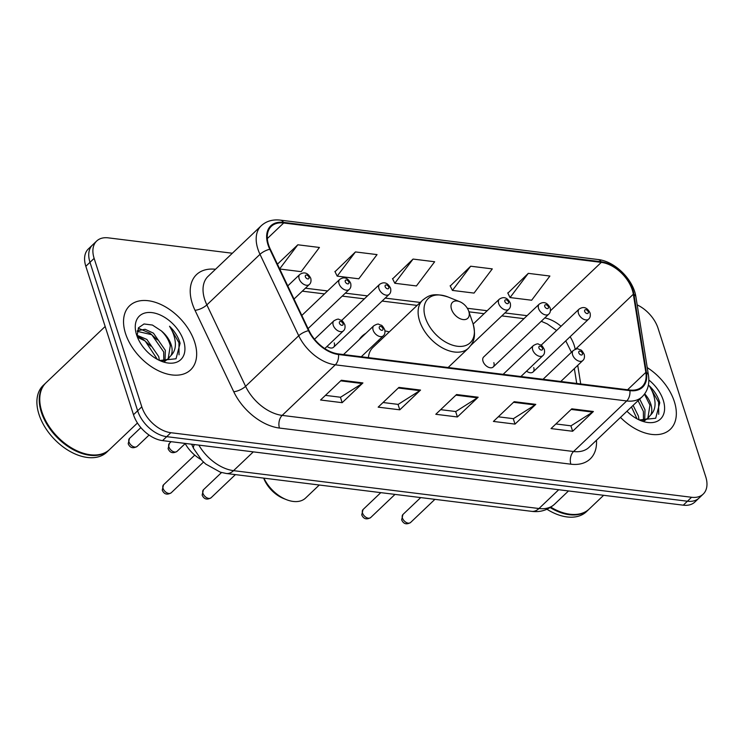 <?xml version="1.0" encoding="UTF-8"?>
<svg xmlns="http://www.w3.org/2000/svg" width="744" height="744" viewBox="0 0 744 744"><rect width="100%" height="100%" fill="white"/><g stroke="black" fill="none" stroke-linecap="round" stroke-linejoin="round"><path stroke-width="1.12" d="M493.198 366.997L548.728 314.163A6.91 4.352 -133.6 0 1 543.25 314.061A6.91 4.352 -133.6 0 1 538.563 308.481A6.91 4.352 -133.6 0 1 539.205 304.147L483.674 356.981A6.91 4.352 46.4 0 0 483.033 361.324A6.91 4.352 46.4 0 0 487.72 366.894A6.91 4.352 46.4 0 0 493.198 366.997A6.91 4.352 46.4 0 0 493.839 362.663M526.547 371.154A6.91 4.352 46.4 0 0 533.104 371.944A6.91 4.352 46.4 0 0 533.736 367.61M327.044 346.416A6.91 4.352 46.4 0 0 333.6 347.216A6.91 4.352 46.4 0 0 334.233 342.872M389.252 331.917A48.853 30.746 46.4 0 0 384.983 330.903M365.825 333.34A48.853 30.746 46.4 0 0 362.105 336.121A48.853 30.746 46.4 0 0 359.147 339.701M201.02 459.513A27.658 17.4 -133.6 0 1 185.07 443.405M232.351 253.239L108.289 237.857A27.658 17.4 46.4 0 0 96.683 241.019L88.378 248.924A27.658 17.4 46.4 0 0 85.83 266.278L133.492 414.733A27.658 17.4 46.4 0 0 162.555 440.615L683.271 505.176A27.658 17.4 46.4 0 0 694.887 502.014L699.034 498.061A27.658 17.4 46.4 0 1 687.419 501.224A27.658 17.4 46.4 0 0 699.034 498.061L703.192 494.109A27.658 17.4 46.4 0 0 705.731 476.755L658.068 328.29A27.658 17.4 46.4 0 0 637.19 304.891M96.683 241.019A27.658 17.4 46.4 0 0 94.135 258.373L141.797 406.838L137.649 410.79A27.658 17.4 46.4 0 0 166.703 436.663L687.419 501.224L166.703 436.663A27.658 17.4 46.4 0 1 137.649 410.79L89.987 262.325L137.649 410.79L133.492 414.733M92.526 244.971A27.658 17.4 46.4 0 0 89.987 262.325A27.658 17.4 46.4 0 1 92.526 244.971M125.531 333.544A44.249 27.844 46.4 0 0 155.496 369.219A44.249 27.844 46.4 0 0 190.603 369.88A44.249 27.844 46.4 0 0 194.668 342.119A44.249 27.844 46.4 0 0 164.703 306.435A44.249 27.844 46.4 0 0 129.605 305.775A44.249 27.844 46.4 0 0 125.531 333.544A44.249 27.844 46.4 0 0 155.496 369.219A44.249 27.844 46.4 0 0 190.603 369.88A44.249 27.844 46.4 0 0 194.668 342.119A44.249 27.844 46.4 0 0 164.703 306.435A44.249 27.844 46.4 0 0 129.605 305.775A44.249 27.844 46.4 0 0 125.531 333.544M620.477 417.403A44.249 27.844 46.4 0 0 670.27 429.353A44.249 27.844 46.4 0 0 674.343 401.583A44.249 27.844 46.4 0 0 647.234 367.61A44.249 27.844 46.4 0 1 674.343 401.583A44.249 27.844 46.4 0 1 670.27 429.353A44.249 27.844 46.4 0 1 620.477 417.403M268.584 244.878A29.5 18.563 -133.6 0 1 271.3 226.362A29.5 18.563 -133.6 0 1 283.687 222.986L601.301 262.372A29.5 18.563 -133.6 0 1 633.33 294.224L645.839 372.4A29.5 18.563 -133.6 0 1 642.1 386.657A29.5 18.563 -133.6 0 1 629.703 390.023L338.297 353.902A29.5 18.563 -133.6 0 1 309.039 330.634L270.314 249.212A29.5 18.563 -133.6 0 1 268.584 244.878M268.007 244.804A30.234 19.028 46.4 0 0 269.784 249.249L308.509 330.671A30.234 19.028 46.4 0 0 338.501 354.516L629.908 390.647A30.234 19.028 46.4 0 0 646.443 372.577L633.925 294.401A30.234 19.028 46.4 0 0 601.106 261.748L283.492 222.372A30.234 19.028 46.4 0 0 268.007 244.804M528.296 273.355L510.049 297.553L531.653 300.232L549.9 276.033L528.296 273.355L507.864 293.145M470.682 266.213L452.426 290.411L474.03 293.089L492.286 268.891L470.682 266.213L450.241 286.003M355.446 251.928L337.19 276.126L358.794 278.805L377.05 254.606L355.446 251.928L335.005 271.718M413.06 259.07L394.813 283.269L416.417 285.947L434.663 261.748L413.06 259.07L392.627 278.861M141.797 406.838A27.658 17.4 46.4 0 0 170.85 432.71L691.576 497.271A27.658 17.4 46.4 0 0 703.192 494.109M593.396 411.506L572.638 431.26L551.034 428.581L571.792 408.828L593.396 411.506A7.375 4.548 -82.9 0 1 592.643 412.092L571.15 409.433M420.546 390.07L399.788 409.823L378.175 407.145L398.933 387.392L420.546 390.07A7.375 4.548 -82.9 0 1 419.793 390.665L398.3 387.996M362.923 382.928L342.166 402.681L320.562 400.002L341.319 380.249L362.923 382.928A7.375 4.548 -82.9 0 1 362.179 383.523L340.687 380.854M535.782 404.364L515.025 424.108L493.411 421.43L514.169 401.686L535.782 404.364A7.375 4.548 -82.9 0 1 535.029 404.95L513.537 402.29M478.159 397.212L457.402 416.966L435.798 414.287L456.556 394.534L478.159 397.212A7.375 4.548 -82.9 0 1 477.406 397.808L455.914 395.148M279.725 269.002L301.181 271.662L319.427 247.464L297.823 244.785L277.428 264.185M457.402 416.966L455.654 411.516M440.662 409.665L455.793 411.534L477.406 397.808M515.025 424.108L513.267 418.667M498.275 416.807L513.416 418.677L535.029 404.95M342.166 402.681L340.417 397.231M325.426 395.371L340.557 397.25L362.179 383.523M399.788 409.823L398.031 404.373M383.039 402.513L398.18 404.392L419.793 390.665M572.638 431.26L570.89 425.81M555.898 423.95L571.029 425.828L592.643 412.092M394.813 283.269L392.507 278.619M337.19 276.126L334.893 271.476M297.823 244.785L279.66 268.872M452.426 290.411L450.129 285.77M510.049 297.553L507.743 292.913M105.164 326.486L46.072 382.704A46.091 29.007 46.4 0 0 41.831 411.627A46.091 29.007 46.4 0 0 42.185 412.697A46.091 29.007 46.4 0 0 79.469 451.878A46.091 29.007 46.4 0 0 109.61 449.488L137.454 423.001M45.812 382.955A46.091 29.007 46.4 0 0 45.551 383.197A46.091 29.007 46.4 0 0 41.311 412.13A46.091 29.007 46.4 0 0 72.531 449.292A46.091 29.007 46.4 0 0 109.089 449.981A46.091 29.007 46.4 0 0 109.349 449.729M45.551 383.197L43.217 385.42A46.091 29.007 46.4 0 0 38.976 414.352A46.091 29.007 46.4 0 0 70.196 451.515A46.091 29.007 46.4 0 0 106.755 452.203L109.089 449.981M137.212 335.358L146.847 339.431L158.751 356.627L159.346 360.375M137.556 337.283L145.201 341.003L157.365 359.371M137.342 330.736L145.099 329.285L153.441 333.163L165.345 350.35L165.038 360.449M137.231 331.34L151.795 334.726L163.689 351.921L163.801 360.793M159.597 360.487L176.03 358.775L180.095 343.31L179.713 342.007C177.807 336.269 174.412 331.015 169.53 326.244C173.082 331.824 175.035 337.553 175.37 343.421C175.575 348.397 174.115 352.442 170.99 355.548A20.841 13.113 46.4 0 0 171.194 344.788A20.841 13.113 46.4 0 0 161.336 330.885C165.865 335.274 168.842 340.194 170.283 345.653L168.181 358.822M170.99 355.548L167.549 359.259L161.653 361.1M169.046 358.087L164.387 361.64M136.617 334.921A30.058 18.916 46.4 0 0 136.85 335.609A30.058 18.916 46.4 0 0 161.16 361.166A30.058 18.916 46.4 0 0 183.582 340.743A30.058 18.916 46.4 0 0 152.008 312.62A30.058 18.916 46.4 0 0 136.617 334.921M161.336 330.885L152.436 325.054L144.038 323.966L138.486 327.797L137.194 335.256M42.231 412.836A45.626 28.718 46.4 0 0 42.287 412.976A45.626 28.718 46.4 0 0 79.19 451.766A45.626 28.718 46.4 0 0 79.329 451.822M169.53 326.244L178.941 342.733L179.053 354.832M161.42 330.968L163.885 333.554M138.263 328.188L149.907 333.173L157.291 339.831M137.324 336.111L143.313 339.45L150.697 346.099M468.776 311.355A11.058 6.966 46.4 0 0 468.692 311.104A11.058 6.966 46.4 0 0 459.746 301.701A11.058 6.966 46.4 0 0 451.496 309.216A11.058 6.966 46.4 0 0 463.112 319.567A11.058 6.966 46.4 0 0 468.776 311.355M448.13 367.517L468.404 348.22A33.182 20.888 46.4 0 1 442.076 347.727A33.182 20.888 46.4 0 1 419.607 320.962A33.182 20.888 46.4 0 1 422.657 300.139L372.911 347.476A33.182 20.888 46.4 0 0 368.429 357.632M379.7 341.012A43.784 27.556 46.4 0 0 378.092 340.752M263.906 478.15A29.5 18.563 46.4 0 0 286.282 499.596A29.5 18.563 46.4 0 0 305.57 498.061L319.288 485.014M263.674 478.122A24.887 15.661 46.4 0 0 283.52 498.489L286.282 499.596M633.116 405.378L638.417 416.091L639.012 419.849M631.47 406.94L637.031 418.844M639.71 399.1L645.011 409.823L644.713 419.923M638.064 400.672L643.365 411.395L643.467 420.267M639.263 419.96L655.697 418.249L659.761 402.783L659.379 401.472C657.482 395.734 654.088 390.479 649.196 385.708C652.758 391.298 654.701 397.026 655.036 402.895C655.241 407.87 653.781 411.906 650.665 415.013A20.841 13.113 46.4 0 0 650.861 404.252A20.841 13.113 46.4 0 0 644.695 393.864M650.665 415.013L647.224 418.723L641.319 420.574M644.471 394.171L649.949 405.117L647.847 418.286M648.712 417.551L644.062 421.104M626.95 411.246A30.058 18.916 46.4 0 0 640.826 420.63A30.058 18.916 46.4 0 0 663.248 400.207A30.058 18.916 46.4 0 0 648.852 380.007M546.98 509.268A46.091 29.007 46.4 0 0 586.43 511.677L588.764 509.454A46.091 29.007 46.4 0 0 589.016 509.203M550.188 507.585A46.091 29.007 46.4 0 0 588.764 509.454M550.802 507.194A45.626 28.718 46.4 0 0 558.856 511.24A45.626 28.718 46.4 0 0 558.995 511.295M550.839 507.176A46.091 29.007 46.4 0 0 559.135 511.351A46.091 29.007 46.4 0 0 589.276 508.961L603.635 495.299M649.196 385.708L658.607 402.206L658.719 414.306M162.555 440.615L170.85 432.71M85.83 266.278L94.135 258.373M683.271 505.176L691.576 497.271M198.843 445.117A36.874 23.204 46.4 0 0 233.56 470.654L253.313 451.868M531.737 511.351A18.433 11.365 -82.9 0 0 538.963 508.524A36.874 23.204 46.4 0 0 554.457 504.302C547.77 510.133 540.191 512.476 531.737 511.351L226.334 473.491A18.433 11.365 -82.9 0 0 233.56 470.654L538.963 508.524L558.716 489.729M226.334 473.491L220.373 472.198L205.716 464.051L201.894 460.462L193.663 448.576A18.433 6.612 -25.4 0 1 194.444 444.568M575.168 349.345A29.5 18.563 46.4 0 0 574.173 345.272A29.5 18.563 46.4 0 0 570.118 336.725M283.687 222.986L267.31 238.573M596.474 440.243A46.091 29.007 -133.6 0 1 570.862 464.191L279.456 428.06A9.216 5.682 -82.9 0 1 282.162 415.394L335.302 364.82A36.874 23.204 -133.6 0 1 298.725 335.749L260 254.327A36.874 23.204 -133.6 0 1 257.843 248.905A36.874 23.204 -133.6 0 1 261.237 225.758L208.088 276.331A36.874 23.204 46.4 0 0 204.693 299.469A36.874 23.204 46.4 0 0 206.86 304.891L245.585 386.313A36.874 23.204 46.4 0 0 282.162 415.394L573.568 451.515A36.874 23.204 46.4 0 0 589.053 447.302L642.193 396.738A36.874 23.204 -133.6 0 1 626.708 400.951L335.302 364.82A9.216 5.682 -82.9 0 0 338.501 354.516M269.784 249.249A9.216 3.311 -25.4 0 0 260 254.327L206.86 304.891A9.216 3.311 154.6 0 1 195.002 310.294A46.091 29.007 -133.6 0 1 215.509 269.272M629.908 390.647A9.216 5.682 97.1 0 1 626.708 400.951L573.568 451.515A9.216 5.682 -82.9 0 0 570.862 464.191M646.443 372.577A9.216 5.282 -9.1 0 1 648.452 375.236L635.943 297.061C633.497 279.66 614.99 261.256 597.953 259.507L280.339 220.131A9.216 5.682 97.1 0 1 283.492 222.372M279.456 428.06A46.091 29.007 -133.6 0 1 233.737 391.716A9.216 3.311 154.6 0 0 245.585 386.313L298.725 335.749A9.216 3.311 -25.4 0 1 308.509 330.671M633.925 294.401A9.216 5.282 -9.1 0 1 635.943 297.061M601.106 261.748A9.216 5.682 -82.9 0 0 597.953 259.507M233.737 391.716L195.002 310.294M645.839 372.4L627.583 389.763M633.33 294.224L575.503 349.234M580.711 383.951L577.735 365.36M561.041 326.281A29.5 18.563 46.4 0 0 544.775 317.93M601.301 262.372L550.43 310.778M527.077 315.679L504.925 312.936M487.181 310.732L467.334 308.267M420.248 302.436L385.225 298.093M367.48 295.889L345.328 293.145M327.583 290.941L305.421 288.198M459.746 301.701L448.13 297.023A30.485 19.186 46.4 0 0 425.382 317.734A30.485 19.186 46.4 0 0 457.411 346.258A30.485 19.186 46.4 0 0 473.017 323.64A30.485 19.186 46.4 0 0 472.784 322.942L468.692 311.104M128.982 441.889A5.534 3.478 46.4 0 0 132.73 446.353A5.534 3.478 46.4 0 0 137.11 446.437C132.999 448.79 130.023 447.888 128.191 443.75L129.493 438.421A5.534 3.478 46.4 0 0 128.982 441.889M294.019 299.051L309.327 284.478A6.91 4.352 -133.6 0 1 303.85 284.375A6.91 4.352 -133.6 0 1 299.162 278.805A6.91 4.352 -133.6 0 1 299.795 274.462L287.77 285.91M305.356 276.777A2.306 1.451 46.4 0 0 307.784 278.935A2.306 1.451 46.4 0 0 308.965 277.224A2.306 1.451 46.4 0 0 306.537 275.075A2.306 1.451 46.4 0 0 305.356 276.777M168.879 446.837A5.534 3.478 46.4 0 0 172.627 451.301A5.534 3.478 46.4 0 0 177.016 451.385C172.896 453.738 169.93 452.836 168.097 448.697L169.39 443.368A5.534 3.478 46.4 0 0 168.879 446.837M308.072 328.597L349.234 289.425A6.91 4.352 -133.6 0 1 343.747 289.323A6.91 4.352 -133.6 0 1 339.059 283.752A6.91 4.352 -133.6 0 1 339.701 279.409L301.822 315.456M345.263 281.725A2.306 1.451 46.4 0 0 347.681 283.882A2.306 1.451 46.4 0 0 348.862 282.171A2.306 1.451 46.4 0 0 346.444 280.014A2.306 1.451 46.4 0 0 345.263 281.725M333.6 347.216L389.131 294.373A6.91 4.352 -133.6 0 1 383.644 294.271A6.91 4.352 -133.6 0 1 378.966 288.7A6.91 4.352 -133.6 0 1 379.598 284.357L341.598 320.515M385.159 286.673A2.306 1.451 46.4 0 0 387.578 288.83A2.306 1.451 46.4 0 0 388.759 287.119A2.306 1.451 46.4 0 0 386.341 284.961A2.306 1.451 46.4 0 0 385.159 286.673M470.896 345.309L508.831 309.216A6.91 4.352 -133.6 0 1 503.344 309.113A6.91 4.352 -133.6 0 1 498.666 303.543A6.91 4.352 -133.6 0 1 499.298 299.2L473.156 324.077M504.86 301.515A2.306 1.451 46.4 0 0 507.278 303.673A2.306 1.451 46.4 0 0 508.459 301.962A2.306 1.451 46.4 0 0 506.041 299.804A2.306 1.451 46.4 0 0 504.86 301.515M544.757 306.463A2.306 1.451 46.4 0 0 547.184 308.621A2.306 1.451 46.4 0 0 548.365 306.909A2.306 1.451 46.4 0 0 545.938 304.752A2.306 1.451 46.4 0 0 544.757 306.463M533.104 371.944L588.634 319.111A6.91 4.352 -133.6 0 1 583.147 319.009A6.91 4.352 -133.6 0 1 578.469 313.429A6.91 4.352 -133.6 0 1 579.102 309.095L541.102 345.244M584.663 311.411A2.306 1.451 46.4 0 0 587.081 313.568A2.306 1.451 46.4 0 0 588.262 311.857A2.306 1.451 46.4 0 0 585.844 309.699A2.306 1.451 46.4 0 0 584.663 311.411M171.167 492.826C167.047 495.179 164.08 494.286 162.248 490.138L163.541 484.809A5.534 3.478 46.4 0 0 163.029 488.287A5.534 3.478 46.4 0 0 166.777 492.742A5.534 3.478 46.4 0 0 171.167 492.826L203.503 462.061M333.21 325.193A6.91 4.352 -133.6 0 1 333.851 320.859C336.734 319.195 338.492 318.73 339.125 319.455C341.459 320.934 341.384 318.572 344.807 324.682C345.402 327.49 344.928 329.555 343.384 330.875A6.91 4.352 -133.6 0 1 337.897 330.773A6.91 4.352 -133.6 0 1 333.21 325.193M343.012 323.621A2.306 1.451 46.4 0 0 340.594 321.464A2.306 1.451 46.4 0 0 339.413 323.175A2.306 1.451 46.4 0 0 341.831 325.333A2.306 1.451 46.4 0 0 343.012 323.621M211.064 497.773C206.953 500.126 203.977 499.233 202.145 495.086L203.438 489.757A5.534 3.478 46.4 0 0 202.935 493.235A5.534 3.478 46.4 0 0 206.674 497.69A5.534 3.478 46.4 0 0 211.064 497.773L235.402 474.616M373.116 330.141A6.91 4.352 -133.6 0 1 373.748 325.807C376.631 324.142 378.389 323.677 379.031 324.403C381.365 325.881 381.281 323.519 384.704 329.629C385.308 332.438 384.834 334.502 383.281 335.823A6.91 4.352 -133.6 0 1 377.794 335.721A6.91 4.352 -133.6 0 1 373.116 330.141M382.909 328.569A2.306 1.451 46.4 0 0 380.491 326.411A2.306 1.451 46.4 0 0 379.31 328.123A2.306 1.451 46.4 0 0 381.728 330.28A2.306 1.451 46.4 0 0 382.909 328.569M370.67 517.564C366.55 519.917 363.574 519.024 361.742 514.876L363.044 509.547A5.534 3.478 46.4 0 0 362.533 513.016A5.534 3.478 46.4 0 0 366.281 517.48A5.534 3.478 46.4 0 0 370.67 517.564L395.008 494.397M532.713 349.931A6.91 4.352 -133.6 0 1 533.355 345.588C536.238 343.933 537.996 343.458 538.628 344.193C540.962 345.672 540.888 343.3 544.31 349.42C544.906 352.228 544.431 354.293 542.888 355.613A6.91 4.352 -133.6 0 1 537.401 355.502A6.91 4.352 -133.6 0 1 532.713 349.931M542.516 348.359A2.306 1.451 46.4 0 0 540.088 346.202A2.306 1.451 46.4 0 0 538.916 347.913A2.306 1.451 46.4 0 0 541.334 350.061A2.306 1.451 46.4 0 0 542.516 348.359M410.567 522.511C406.447 524.864 403.481 523.971 401.648 519.824L402.941 514.495A5.534 3.478 46.4 0 0 402.43 517.964A5.534 3.478 46.4 0 0 406.178 522.428A5.534 3.478 46.4 0 0 410.567 522.511L434.905 499.345M572.62 354.879A6.91 4.352 -133.6 0 1 573.252 350.536C576.135 348.871 577.893 348.406 578.534 349.141C580.869 350.619 580.785 348.248 584.207 354.358C584.803 357.176 584.328 359.24 582.784 360.552A6.91 4.352 -133.6 0 1 577.298 360.449A6.91 4.352 -133.6 0 1 572.62 354.879M582.413 353.298A2.306 1.451 46.4 0 0 579.995 351.149A2.306 1.451 46.4 0 0 578.813 352.851A2.306 1.451 46.4 0 0 581.231 355.009A2.306 1.451 46.4 0 0 582.413 353.298M554.457 504.302L568.5 490.947M193.663 448.576L191.589 444.214M565.775 340.864L571.439 352.265M642.193 396.738C647.68 391.242 649.763 384.071 648.452 375.236M280.339 220.131C272.667 219.248 266.296 221.126 261.237 225.758M576.73 383.458L574.349 368.578M523.962 318.646L501.809 315.902M484.065 313.698L468.943 311.829M417.124 305.403L382.109 301.06M364.355 298.856L342.203 296.112M324.458 293.908L302.306 291.164M556.614 330.485L547.221 323.873L541.251 321.278M422.657 300.139C428.098 296.019 432.617 292.141 448.13 297.023M468.404 348.22C472.886 343.068 476.653 338.325 473.035 323.687M137.11 446.437L149.07 435.063M309.327 284.478C310.88 283.166 311.355 281.102 310.75 278.284C307.914 272.797 304.259 271.523 299.795 274.462M129.493 438.421L140.867 427.595M177.016 451.385L185.182 443.61M349.234 289.425C350.777 288.114 351.252 286.049 350.657 283.232C347.811 277.745 344.156 276.47 339.701 279.409M169.39 443.368L171.157 441.676M389.131 294.373C390.674 293.062 391.149 290.997 390.553 288.179C387.708 282.692 384.062 281.418 379.598 284.357M508.831 309.216C510.384 307.895 510.858 305.831 510.254 303.022C507.408 297.535 503.762 296.261 499.298 299.2M548.728 314.163C550.281 312.843 550.755 310.778 550.16 307.969C547.314 302.483 543.659 301.208 539.205 304.147M588.634 319.111C590.178 317.79 590.652 315.726 590.057 312.917C587.211 307.43 583.566 306.156 579.102 309.095M163.541 484.809L194.742 455.123M314.526 339.245L333.851 320.859M324.793 348.564L343.384 330.875M203.438 489.757L221.535 472.542M343.542 354.544L373.748 325.807M361.286 356.748L383.281 335.823M363.044 509.547L380.807 492.64M503.139 374.334L533.355 345.588M520.893 376.538L542.888 355.613M402.941 514.495L420.713 497.587M543.046 379.282L573.252 350.536M560.79 381.486L582.784 360.552"/></g></svg>
